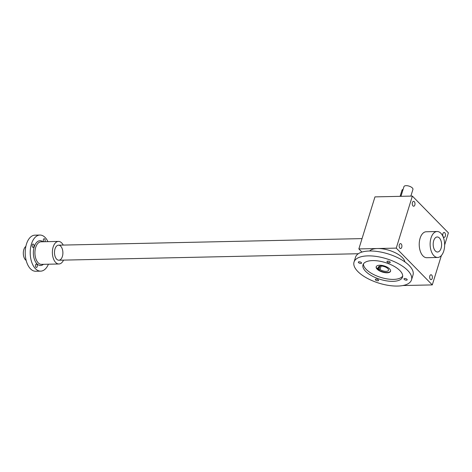 <?xml version="1.0" encoding="UTF-8"?>
<svg xmlns="http://www.w3.org/2000/svg" width="472" height="472" viewBox="0 0 472 472"><rect width="100%" height="100%" fill="white"/><g stroke="black" fill="none" stroke-linecap="round" stroke-linejoin="round"><path stroke-width="0.71" d="M412.363 196.075L396.256 248.119L358.85 248.927L374.963 196.883L412.363 196.075L448.4 232.855L444.653 244.956M441.385 255.517L432.287 284.905L402.822 285.542M361.93 252.072L358.85 248.927M430.375 279.306A2.443 1.369 -91.2 0 1 429.697 276.574A2.443 1.369 -91.2 0 1 430.977 274.751A2.443 1.369 -91.2 0 1 432.393 277.164A2.443 1.369 -91.2 0 1 431.083 279.636A2.443 1.369 -91.2 0 1 430.375 279.306M443.462 237.021A2.443 1.369 -91.2 0 1 442.783 234.289A2.443 1.369 -91.2 0 1 444.063 232.466A2.443 1.369 -91.2 0 1 445.485 234.879A2.443 1.369 -91.2 0 1 444.17 237.351A2.443 1.369 -91.2 0 1 443.462 237.021M412.971 205.898A2.443 1.369 -91.2 0 1 412.292 203.161A2.443 1.369 -91.2 0 1 413.572 201.337A2.443 1.369 -91.2 0 1 414.994 203.751A2.443 1.369 -91.2 0 1 413.678 206.229A2.443 1.369 -91.2 0 1 412.971 205.898M399.884 248.183A2.443 1.369 -91.2 0 1 399.206 245.452A2.443 1.369 -91.2 0 1 400.486 243.623A2.443 1.369 -91.2 0 1 401.902 246.042A2.443 1.369 -91.2 0 1 400.592 248.514A2.443 1.369 -91.2 0 1 399.884 248.183M437.674 257.47L426.765 257.706A12.974 7.257 -91.2 0 1 423.012 255.954A12.974 7.257 -91.2 0 1 419.413 241.44A12.974 7.257 -91.2 0 1 426.204 231.764L437.113 231.522A12.974 7.257 -91.2 0 1 444.648 244.337A12.974 7.257 -91.2 0 1 437.674 257.47A12.974 7.257 -91.2 0 1 433.921 255.718A12.974 7.257 -91.2 0 1 430.322 241.204A12.974 7.257 -91.2 0 1 437.113 231.522M432.287 284.905L396.256 248.119M433.697 240.726A7.522 4.207 88.8 0 0 434.677 250.107A7.522 4.207 88.8 0 0 440.523 249.67A7.522 4.207 88.8 0 0 440.299 239.192A7.522 4.207 88.8 0 0 434.435 239.009A7.522 4.207 88.8 0 0 433.697 240.726A7.522 4.207 88.8 0 0 433.815 248.29A7.522 4.207 88.8 0 0 437.556 252.018A7.522 4.207 88.8 0 0 441.597 244.407A7.522 4.207 88.8 0 0 437.231 236.979A7.522 4.207 88.8 0 0 433.697 240.726M400.097 196.34L401.967 190.299A1.504 0.844 -91.2 0 1 402.669 189.549L403.053 189.537M400.952 196.322L403.949 186.629A4.702 1.994 17.2 0 1 409.029 186.115A4.702 1.994 17.2 0 1 412.935 189.408L410.858 196.104M25.86 246.39A7.522 4.207 88.8 0 0 23.824 249.605A7.522 4.207 88.8 0 0 26.166 260.432M47.938 241.652A18.054 10.095 88.8 0 0 39.908 235.05A18.054 10.095 88.8 0 0 31.429 244.048A18.054 10.095 88.8 0 0 31.718 262.202A18.054 10.095 88.8 0 0 40.692 271.146A18.054 10.095 88.8 0 0 48.421 264.208M39.908 235.05L34.922 235.162A18.054 10.095 88.8 0 0 26.444 244.154A18.054 10.095 88.8 0 0 26.727 262.314A18.054 10.095 88.8 0 0 35.707 271.258L40.692 271.146M32.639 247.21A1.693 0.944 -91.2 0 1 32.173 245.316A1.693 0.944 -91.2 0 1 33.058 244.053A1.693 0.944 -91.2 0 1 33.895 244.891A1.693 0.944 -91.2 0 1 33.925 246.59A1.693 0.944 -91.2 0 1 33.128 247.434A1.693 0.944 -91.2 0 1 32.639 247.21M37.205 266.633A1.693 0.944 -91.2 0 1 36.409 267.476A1.693 0.944 -91.2 0 1 35.919 267.252A1.693 0.944 -91.2 0 1 35.453 265.358A1.693 0.944 -91.2 0 1 36.338 264.096A1.693 0.944 -91.2 0 1 37.176 264.934A1.693 0.944 -91.2 0 1 37.205 266.633M43.66 241.741A1.693 0.944 -91.2 0 1 43.324 239.87A1.693 0.944 -91.2 0 1 44.191 238.72A1.693 0.944 -91.2 0 1 45.035 239.558A1.693 0.944 -91.2 0 1 45.058 241.263A1.693 0.944 -91.2 0 1 44.852 241.717M63.23 245.08A11.281 6.313 88.8 0 0 58.445 241.422A11.281 6.313 88.8 0 0 53.147 247.045A11.281 6.313 88.8 0 0 53.324 258.39A11.281 6.313 88.8 0 0 58.935 263.984A11.281 6.313 88.8 0 0 63.555 260.119M54.994 248.927A7.522 4.207 88.8 0 0 55.973 258.314A7.522 4.207 88.8 0 0 61.82 257.871A7.522 4.207 88.8 0 0 61.596 247.399A7.522 4.207 88.8 0 0 55.731 247.21A7.522 4.207 88.8 0 0 54.994 248.927M404.87 261.895A18.803 7.983 -162.8 0 0 377.553 248.526A18.803 7.983 -162.8 0 0 369.653 250.992M390.592 271.075A7.522 3.192 17.2 0 1 387.164 272.462A7.522 3.192 17.2 0 1 379.641 270.55A7.522 3.192 17.2 0 1 376.243 266.633M380.025 269.536L378.815 269.559L377.34 268.055L378.55 268.025A5.263 2.236 17.2 0 1 378.438 267.134A5.263 2.236 17.2 0 1 384.131 266.556A5.263 2.236 17.2 0 1 388.497 270.25A5.263 2.236 17.2 0 1 385.193 271.306A5.263 2.236 17.2 0 1 380.025 269.536L381.105 266.049M387.064 272.786A7.522 3.192 17.2 0 1 379.376 270.786A7.522 3.192 17.2 0 1 376.184 266.792A7.522 3.192 17.2 0 1 384.314 265.966A7.522 3.192 17.2 0 1 390.556 271.241A7.522 3.192 17.2 0 1 387.064 272.786M378.815 269.559L379.871 266.161M378.55 268.025L379.034 266.456M406.416 280.173A1.693 0.72 17.2 0 1 404.687 279.725A1.693 0.72 17.2 0 1 403.967 278.828A1.693 0.72 17.2 0 1 405.796 278.639A1.693 0.72 17.2 0 1 407.2 279.825A1.693 0.72 17.2 0 1 406.416 280.173M377.765 280.799A1.693 0.72 17.2 0 1 376.036 280.344A1.693 0.72 17.2 0 1 375.317 279.448A1.693 0.72 17.2 0 1 377.146 279.265A1.693 0.72 17.2 0 1 378.55 280.451A1.693 0.72 17.2 0 1 377.765 280.799M389.429 262.833A1.693 0.72 17.2 0 1 387.701 262.385A1.693 0.72 17.2 0 1 386.981 261.488A1.693 0.72 17.2 0 1 388.81 261.299A1.693 0.72 17.2 0 1 390.214 262.485A1.693 0.72 17.2 0 1 389.429 262.833M360.779 263.459A1.693 0.72 17.2 0 1 359.05 263.004A1.693 0.72 17.2 0 1 358.331 262.107A1.693 0.72 17.2 0 1 360.16 261.925A1.693 0.72 17.2 0 1 361.564 263.111A1.693 0.72 17.2 0 1 360.779 263.459M363.44 263.919A20.685 8.779 -162.8 0 0 380.774 277.406A20.685 8.779 -162.8 0 0 402.693 276.067M372.603 260.591A20.685 8.779 -162.8 0 0 363.003 264.851A20.685 8.779 -162.8 0 0 380.166 279.353A20.685 8.779 -162.8 0 0 402.522 277.082A20.685 8.779 -162.8 0 0 393.736 266.096A20.685 8.779 -162.8 0 0 372.603 260.591M367.983 255.877A30.084 12.773 -162.8 0 0 354.024 262.072A30.084 12.773 -162.8 0 0 378.986 283.171A30.084 12.773 -162.8 0 0 411.507 279.866A30.084 12.773 -162.8 0 0 398.728 263.883A30.084 12.773 -162.8 0 0 367.983 255.877M411.507 279.866L413.018 274.987A30.084 12.773 -162.8 0 0 400.238 259.004A30.084 12.773 -162.8 0 0 369.493 250.998A30.084 12.773 -162.8 0 0 355.534 257.193L354.024 262.072M401.967 190.299L402.822 190.281M42.946 241.758A12.414 6.938 88.8 0 0 34.202 246.874A12.414 6.938 88.8 0 0 35.317 261.5A12.414 6.938 88.8 0 0 43.436 264.32M58.445 241.422L40.993 241.8A11.281 6.313 88.8 0 0 35.689 247.422A11.281 6.313 88.8 0 0 35.872 258.768A11.281 6.313 88.8 0 0 41.477 264.361L58.935 263.984M362.048 238.608L58.528 245.18M358.283 253.735L58.852 260.219"/></g></svg>
